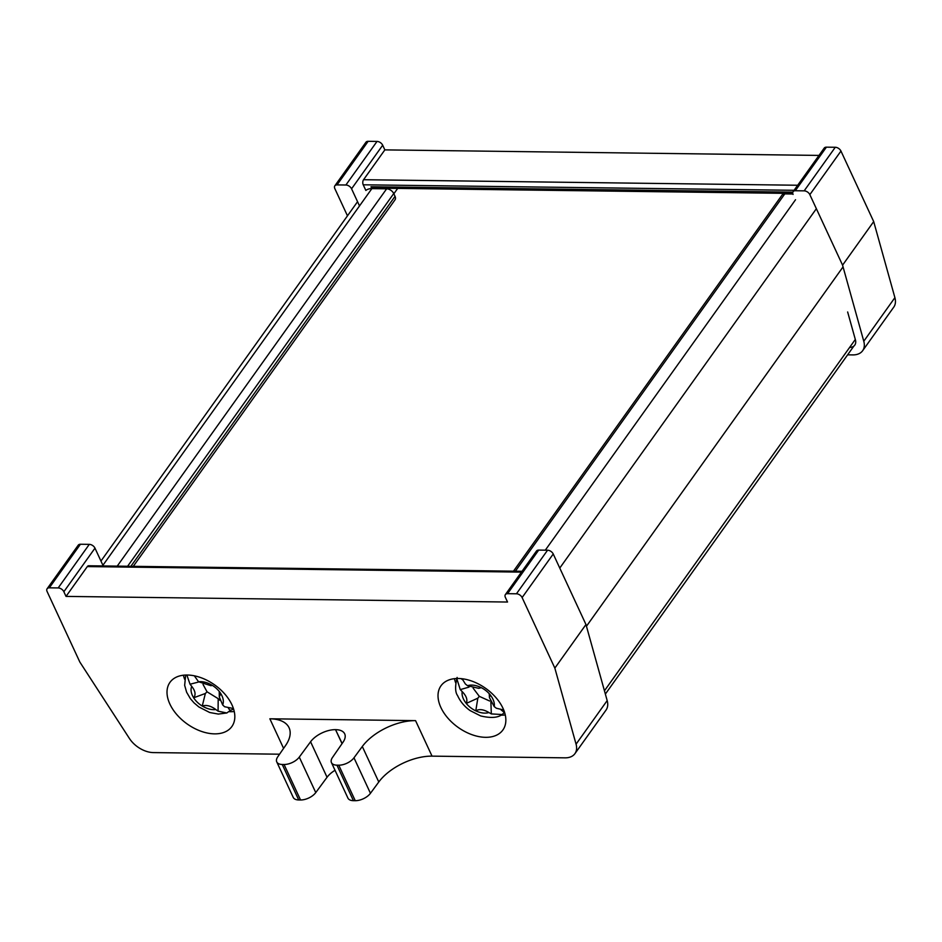 <?xml version="1.0" encoding="UTF-8"?>
<svg xmlns="http://www.w3.org/2000/svg" width="942" height="942" viewBox="0 0 942 942"><rect width="100%" height="100%" fill="white"/><g stroke="black" fill="none" stroke-linecap="round" stroke-linejoin="round"><path stroke-width="1.41" d="M792.905 193.993L784.792 193.887A6.041 3.792 -144.5 0 0 782.048 195.053L513.472 571.182M843.055 266.892L586.454 626.253M133.293 566.33L395.028 199.798A6.041 3.792 -144.5 0 0 395.039 196.348L393.744 193.546A6.041 3.792 -144.5 0 0 386.644 188.812L371.866 188.624A15.696 9.856 -144.5 0 0 365.849 190.449L363.223 184.797A3.627 2.096 -89.3 0 1 363.565 179.71L384.854 149.884L818.975 155.418M397.689 188.4L393.85 193.781M440.891 707.501A38.021 23.88 -144.5 0 0 471.812 734.63A38.021 23.88 -144.5 0 0 502.875 730.003A38.021 23.88 -144.5 0 0 502.981 708.29A38.021 23.88 -144.5 0 0 472.048 681.172A38.021 23.88 -144.5 0 0 440.986 685.8A38.021 23.88 -144.5 0 0 440.891 707.501M501.003 715.143A38.021 23.88 -144.5 0 0 505.265 714.966M169.878 704.051A38.021 23.88 -144.5 0 0 200.799 731.169A38.021 23.88 -144.5 0 0 231.862 726.541A38.021 23.88 -144.5 0 0 231.956 704.84A38.021 23.88 -144.5 0 0 201.035 677.71A38.021 23.88 -144.5 0 0 169.972 682.349A38.021 23.88 -144.5 0 0 169.878 704.051M229.2 711.657A38.021 23.88 -144.5 0 0 234.252 711.504M335.022 770.285A19.794 10.327 -24.9 0 0 327.051 777.268L315.758 792.599A12.069 6.3 155.1 0 1 300.545 799.982L284.06 764.492L282.247 764.468L298.72 799.958A12.069 6.3 155.1 0 1 293.233 797.403L276.748 761.901A12.069 6.3 -24.9 0 0 282.247 764.468M300.545 799.982L298.72 799.958M80.423 544.252L49.302 587.832A4.828 3.038 -144.5 0 0 47.112 588.762L78.233 545.183A4.828 3.038 35.5 0 1 80.423 544.252L89.302 544.358A4.828 3.038 35.5 0 1 94.977 548.15L63.856 591.729L66.022 596.404L87.312 566.578A3.627 2.096 -89.3 0 1 88.666 565.765L522.021 571.288M66.022 596.404L507.538 602.032L505.359 597.358A4.828 3.038 -144.5 0 1 505.371 594.602A4.828 3.038 -144.5 0 1 507.573 593.672L516.44 593.79L547.561 550.21L538.694 550.093L507.573 593.672M49.302 587.832L58.18 587.938L89.302 544.358M276.748 761.901A12.069 6.3 -24.9 0 1 277.749 756.826L285.567 745.522A42.249 22.043 155.1 0 0 289.076 727.754A42.249 22.043 155.1 0 0 269.859 718.793L415.563 720.642L432.037 756.143A42.249 22.043 -24.9 0 0 378.778 781.99L370.453 793.294A12.069 6.3 155.1 0 1 355.24 800.688L353.415 800.665A12.069 6.3 155.1 0 1 347.928 798.098L331.454 762.596A12.069 6.3 -24.9 0 0 336.942 765.163L353.415 800.665M355.24 800.688L338.755 765.187L336.942 765.163M378.778 781.99L362.305 746.5L353.98 757.804L370.453 793.294M284.06 764.492A12.069 6.3 -24.9 0 0 299.285 757.097L315.758 792.599M327.051 777.268L310.577 741.766L299.285 757.097M310.577 741.766A19.794 10.327 155.1 0 1 335.54 729.65L342.04 743.662M342.134 743.521L335.54 729.65M335.693 729.661A19.794 10.327 155.1 0 1 344.701 733.865A19.794 10.327 155.1 0 1 343.053 742.178L332.455 757.521A12.069 6.3 -24.9 0 0 331.454 762.596M338.755 765.187A12.069 6.3 -24.9 0 0 353.98 757.804M362.305 746.5A42.249 22.043 155.1 0 1 415.563 720.642M547.561 550.21A4.828 3.038 35.5 0 1 553.237 553.99L522.115 597.569L554.85 668.102L576.068 744.168A21.725 13.647 -144.5 0 1 574.926 753.647A21.725 13.647 -144.5 0 1 565.047 757.839L432.037 756.143M279.574 754.201L153.334 752.587A21.725 13.647 -144.5 0 1 129.419 738.469L79.834 662.038L47.1 591.517A4.828 3.038 -144.5 0 1 47.112 588.762M522.115 597.569A4.828 3.038 -144.5 0 0 516.44 593.79M63.856 591.729A4.828 3.038 -144.5 0 0 58.18 587.938M553.237 553.99L585.971 624.522L554.85 668.102M585.971 624.522L607.178 700.589A21.725 13.647 35.5 0 1 606.047 710.068L574.926 753.647M102.913 565.271L94.977 548.15M505.371 594.602L536.493 551.023A4.828 3.038 35.5 0 1 538.694 550.093M183.419 675.214A38.021 23.88 -144.5 0 0 184.632 679.288M454.433 678.664A38.021 23.88 -144.5 0 0 455.645 682.75M792.764 193.44L372.585 188.082A3.627 2.096 -89.3 0 1 370.995 186.763L371.866 188.624L102.442 565.942M847.612 354.84L852.757 354.91A21.725 13.647 -144.5 0 0 862.637 350.718A21.725 13.647 -144.5 0 0 863.779 341.24L842.572 265.161L809.837 194.641A4.828 3.038 -144.5 0 0 804.162 190.849L835.283 147.27L826.405 147.164L795.284 190.743A4.828 3.038 -144.5 0 0 793.093 191.673A4.828 3.038 -144.5 0 0 793.082 194.429M804.162 190.849L795.284 190.743M337.024 184.903A4.828 3.038 -144.5 0 0 334.834 185.833L365.943 142.242A4.828 3.038 35.5 0 1 368.145 141.312L337.024 184.903L345.891 185.009L377.012 141.43L368.145 141.312M377.012 141.43A4.828 3.038 35.5 0 1 382.688 145.221L384.854 149.884M793.093 191.673L824.215 148.094A4.828 3.038 35.5 0 1 826.405 147.164M835.283 147.27A4.828 3.038 35.5 0 1 840.959 151.061L809.837 194.641M863.779 341.24L894.9 297.648L873.693 221.582L840.959 151.061M894.9 297.648A21.725 13.647 35.5 0 1 893.758 307.139L862.637 350.718M334.834 185.833A4.828 3.038 -144.5 0 0 334.822 188.588L347.468 215.824M842.572 265.161L873.693 221.582M847.647 311.979L855.418 339.838A12.069 7.583 35.5 0 1 854.783 345.102A12.069 7.583 35.5 0 1 849.625 347.433M382.688 145.221L351.566 188.8L359.514 205.921M351.566 188.8A4.828 3.038 -144.5 0 0 345.891 185.009M233.428 708.525L224.596 706.736L222.653 704.91A18.11 11.375 -144.5 0 0 220.699 693.524L220.734 693.5A18.169 11.41 -144.5 0 0 217.001 689.002A18.169 11.41 -144.5 0 0 212.162 685.27L212.127 685.281A18.11 11.375 -144.5 0 0 198.562 681.773L210.973 685.694L212.127 685.281M193.687 697.775C195.995 694.76 195.347 690.957 191.744 686.388A18.11 11.375 -144.5 0 0 193.687 697.775L193.652 697.798A18.169 11.41 -144.5 0 0 202.224 706.041L202.259 706.017A18.11 11.375 -144.5 0 0 215.836 709.538C210.878 705.876 206.357 704.71 202.259 706.017L205.368 693.465L193.652 697.798M220.699 693.524L219.298 696.927L222.653 704.91M186.846 675.014L190.037 684.222L198.244 682.114M198.562 681.773L194.323 675.803M203.036 684.434L207.04 691.805L218.203 698.681L218.073 711.163L226.822 712.976L230.378 710.374A30.179 18.946 -144.5 0 0 233.557 708.926M218.203 698.681L219.957 700.353M228.506 708.584L230.378 710.374M205.368 693.465L207.04 691.805M190.037 684.222L191.744 686.388M215.836 709.538L218.073 711.163M503.699 709.962L496.41 708.254L494.209 706.582A18.11 11.375 -144.5 0 0 490.146 694.819L490.17 694.784A18.169 11.41 -144.5 0 0 485.86 690.58A18.169 11.41 -144.5 0 0 480.679 687.354L480.644 687.377A18.11 11.375 -144.5 0 0 467.526 685.705L478.736 688.331L480.644 687.377M466.278 703.403C467.785 699.847 466.42 695.926 462.204 691.628A18.11 11.375 -144.5 0 0 466.278 703.403L466.255 703.438A18.169 11.41 -144.5 0 0 475.745 710.857L475.781 710.833A18.11 11.375 -144.5 0 0 488.898 712.517C483.635 709.385 479.254 708.831 475.781 710.833L477.829 698.175L466.255 703.438M490.146 694.819L489.44 697.598L494.209 706.582M461.109 678.629L462.546 679.759M456.752 678.487L460.261 689.615L469.034 687.107M467.526 685.705L465.336 683.951L462.157 678.746M490.888 701.931L491.324 713.918L502.133 714.531L504.382 712.493A30.179 18.946 -144.5 0 0 504.571 712.376M501.038 709.868L504.382 712.493M473.108 688.131L479.301 696.338L489.652 701.013M477.829 698.175L479.301 696.338M460.261 689.615L462.204 691.628M488.898 712.517L491.324 713.918M784.792 193.887L515.368 571.205M795.543 199.728L545.3 550.175M816.361 208.712L559.772 568.061M855.312 339.461L604.446 690.78M386.644 188.812L117.22 566.13M393.744 193.546L127.606 566.26M395.039 196.348L130.879 566.295M521.432 572.112L87.312 566.578M283.589 748.384L269.859 718.793M576.068 744.168L607.178 700.589M370.995 186.763L792.846 192.133M794.071 190.296L363.223 184.797M363.565 179.71L797.686 185.244M853.876 346.067L605.365 694.077M357.56 201.694L100.959 561.043M212.35 685.376L211.09 685.67M219.298 696.927L219.239 691.44M185.68 675.037L184.656 685.352L186.646 692.276L190.378 698.658L194.052 702.885L198.88 706.971L209.701 712.505L218.332 714.071L226.822 712.976M481.327 687.672L478.724 688.331M489.44 697.598L489.228 693.701M457.117 677.439C454.974 686.294 455.139 692.358 457.612 695.632C460.273 701.543 464.43 706.524 470.093 710.574L480.655 715.932C490.652 718.299 497.812 717.828 502.133 714.531"/></g></svg>
